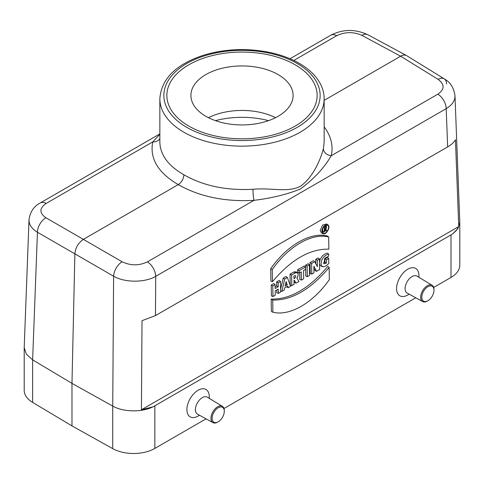 <?xml version="1.0" encoding="UTF-8"?>
<svg xmlns="http://www.w3.org/2000/svg" width="484" height="484" viewBox="0 0 484 484"><rect width="100%" height="100%" fill="white"/><g stroke="black" fill="none" stroke-linecap="round" stroke-linejoin="round"><path stroke-width="0.73" d="M450.997 277.441L450.997 234.903L452.631 233.869L457.924 228.593L459.8 222.537L459.8 265.171A30.056 17.351 180 0 1 450.997 277.441L433.682 287.442M415.756 297.787L223.989 408.502M206.063 418.854L154.85 448.42A30.056 17.351 180 0 1 112.718 448.632L71.977 425.914L32.634 402.398A30.056 17.351 180 0 1 24.2 390.34L24.2 347.706L26.33 354.143L32.634 359.86L71.977 383.382L74.881 253.834C75.492 247.669 78.323 242.847 83.375 239.374L122.107 261.753A12.021 6.697 120 0 0 113.607 276.219L37.443 232.241C31.781 228.769 28.973 224.673 29.01 219.954L29.016 219.924M450.997 234.903L153.077 406.814C141.806 412.416 123.432 412.168 112.73 406.1L113.607 276.219C124.799 282.759 144.734 282.819 155.727 276.346L155.461 315.604L142.018 320.68L141.413 409.779L153.077 406.814M409.204 294.193L407.77 295.016A15.809 9.123 120 0 1 396.596 288.567A15.809 9.123 120 0 1 407.77 269.207A15.809 9.123 120 0 1 418.944 275.656L418.944 277.314M199.511 415.254L198.077 416.083A15.809 9.123 120 0 1 186.903 409.627A15.809 9.123 120 0 1 198.077 390.267A15.809 9.123 120 0 1 209.257 396.723L209.257 398.374M268.553 120.643A64.118 37.02 0 0 0 215.447 120.643M155.461 315.604L447.652 146.912C451.415 144.722 454.01 142.326 455.444 139.725L458.747 226.566L141.413 409.779M323.439 262.969L324.927 262.207L324.873 258.91L327.426 257.434L328.721 258.468L328.799 263.52L326.325 265.656L323.748 266.817L321.691 266.17L321.049 263.592L321.66 260.307L323.542 257.192L326.077 255.141L328.654 254.076L327.359 253.078L324.704 254.148L322.09 256.248L320.148 259.442L319.519 262.443M322.35 266.684L320.154 265.474L319.537 263.617M271.173 299.064L271.367 311.521L272.903 312.192C289.541 316.536 313.081 302.972 329.332 279.613L329.144 267.477L327.849 266.345C309.131 288.615 290.237 299.523 271.173 299.064L272.716 300.056L272.903 312.192M327.934 224.933L326.609 223.965L322.526 225.145L320.208 230.529L321.497 233.022L322.997 233.687C326.137 235.436 331.02 226.778 327.934 224.933C324.758 224.382 322.695 226.5 321.751 231.273L322.997 233.687M287.369 277.489L284.713 279.02L281.839 291.374L284.126 290.055L284.61 287.98L287.738 286.171L288.276 287.659L290.563 286.34L287.369 277.489L286.038 276.473L283.201 278.106L280.593 289.329M286.679 286.782L288.276 287.659M278.336 293.401L280.635 292.07L280.472 281.464L278.173 282.795L278.233 286.758L275.148 288.537L275.087 284.574L273.793 283.539L271.246 285.016L271.409 295.906L272.952 296.51L275.251 295.179L275.184 290.89L278.27 289.111L278.336 293.401L276.794 292.796L276.751 289.983M280.472 281.464L279.177 280.43L276.63 281.906L276.691 285.869L275.124 286.77M296.081 283.152L298.924 281.513L296.94 278.161L298.09 275.608L298.059 273.672L297.466 272.831L296.141 271.863L293.873 271.947L290.061 274.15L290.225 285.04L291.767 285.645L294.066 284.314L294.006 280.357L294.32 280.175L296.081 283.152L294.593 282.523L294.024 281.567M301.375 280.097L303.674 278.772L303.547 270.52L305.561 269.358L305.525 267.005L304.23 265.97L297.654 269.763L297.696 272.407L299.233 273.006L301.248 271.845L301.375 280.097L299.832 279.498L299.729 272.722M305.592 265.184L305.755 276.08L307.292 276.679L309.597 275.348L309.433 264.748L308.139 263.713L305.592 265.184L307.134 266.073L307.292 276.679M316.603 271.306L319.628 269.558L319.464 258.952L317.274 260.217L317.377 266.666L314.691 261.711L313.354 260.701L310.069 262.6L310.232 273.49L311.769 274.095L313.959 272.831L313.862 266.242L316.603 271.306L315.108 270.677L313.892 268.432M319.464 258.952L318.169 257.924L315.731 259.327L315.804 263.756M270.901 281.216L270.707 268.759C286.927 245.346 310.734 231.6 327.384 236.041L328.678 237.003L328.866 249.139C309.845 248.788 291.035 259.648 272.438 281.718L270.901 281.216M322.362 232.441L324.147 231.909M324.667 231.515L325.52 230.614M326.059 229.827L326.549 225.012M324.353 231.993L324.286 227.661L325.901 226.79L326.579 227.274L325.702 229.222L326.579 230.705L326.222 230.91L325.339 229.422L324.637 229.827L324.353 231.993L322.81 231.388L322.767 228.279M324.716 225.81L326.337 226.887M326.222 230.91L324.643 230.136M159.847 138.636A8.016 6.534 13.4 0 1 152.744 141.903L46.155 203.443A12.021 6.939 -120 0 0 40.293 202.929C33.747 206.402 29.99 212.077 29.01 219.954L24.2 347.706M71.977 425.914L71.977 383.382L112.73 406.1M459.8 222.537L454.99 95.79C455.027 100.763 452.098 105.046 446.2 108.646A12.021 6.939 -120 0 0 437.845 94.18C444.736 89.34 444.802 84.391 438.062 79.34L400.625 56.211L324.153 100.363M458.747 226.566L456.345 230.511L452.631 233.869M159.847 142.121L159.847 142.157C160.21 154.91 168.232 165.788 183.908 174.784C183.569 178.953 181.681 182.226 178.245 184.604L83.375 239.374L45.938 217.782A12.021 7.175 120 0 0 37.443 232.241L32.628 359.854L32.634 402.398M324.153 126.862C331.068 136.137 333.44 145.757 331.256 155.721C324.25 167.815 313.983 178.898 300.443 188.972C287.127 194.399 271.633 198.192 253.967 200.346C224.782 201.937 199.541 196.692 178.245 184.604C158.032 172.727 149.532 158.492 152.744 141.903L159.847 134.377M290.025 58.745L330.76 35.229A12.021 6.939 60 0 1 336.622 35.743L293.806 60.458M40.293 202.929L159.847 133.905M122.107 261.753C130.589 265.801 139.011 265.843 147.378 261.886A12.021 6.939 60 0 1 155.727 276.346L446.2 108.646L447.652 146.912M330.76 35.229C342.733 29.094 355.056 28.913 367.737 34.679L367.737 34.679A12.021 6.939 118.3 0 0 361.893 35.368C353.411 31.623 344.989 31.75 336.622 35.743M361.893 35.368L400.625 56.211C402.9 54.94 404.866 54.722 406.53 55.557L444.233 78.844A12.021 6.933 121.7 0 0 438.062 79.34M446.557 83.992A12.021 6.933 121.7 0 0 444.233 78.844C450.32 82.177 453.907 87.822 454.99 95.79M183.908 174.784C203.322 185.874 226.355 190.702 252.993 189.274C271.584 187.58 286.927 192.729 300.092 186.503C313.033 177.646 320.668 159.297 323.415 148.618L324.153 142.193L324.153 98.712A82.153 47.432 180 0 1 242 146.144A82.153 47.432 180 0 1 159.847 98.712L159.847 142.157M297.255 63.537A78.148 45.115 0 0 0 186.745 63.537A78.148 45.115 0 0 0 186.745 127.34L186.745 127.34A78.148 45.115 0 0 0 297.255 127.34A78.148 45.115 0 0 0 297.255 63.537M437.845 94.18L331.256 155.721A8.016 6.437 13 0 1 323.415 148.618M252.993 189.274A8.016 0.926 -94 0 0 253.967 200.346L147.378 261.886M275.087 284.574L272.788 285.905L272.952 296.51M272.788 285.905L271.246 285.016M278.173 282.795L276.63 281.906M278.233 286.758L276.691 285.869M287.266 284.87L286.092 281.615L285.034 286.159L287.266 284.87L285.59 283.769M281.839 291.374L280.617 290.932M284.713 279.02L283.201 278.106M293.982 278.663L293.939 276.062L295.385 275.553L295.797 276.303L295.488 277.38L293.982 278.663M294.218 275.904L293.951 276.576M297.466 272.831L295.718 272.704L291.604 275.039L291.767 285.645M291.604 275.039L290.061 274.15M305.525 267.005L299.197 270.659L299.233 273.006M299.197 270.659L297.654 269.763M309.433 264.748L307.134 266.073M314.691 261.711L311.611 263.49L311.769 274.095M311.611 263.49L310.069 262.6M317.274 260.217L315.731 259.327M272.438 281.718L272.25 269.582L270.707 268.759M272.25 269.582C288.464 246.271 311.999 232.653 328.678 237.003M322.066 231.092L322.919 233.125C325.793 235.508 330.905 226.433 327.414 225.151C324.564 225.06 322.786 227.044 322.066 231.092M329.144 267.477C310.468 289.589 291.658 300.449 272.716 300.056M328.654 254.076L328.684 256.157L324.788 258.244L323.911 263.774L326.47 263.072L324.927 262.207M326.47 263.072L326.416 259.799L324.873 258.91M326.416 259.799L328.721 258.468M324.607 227.843L324.631 229.452L325.605 228.89C326.47 227.855 326.464 227.317 325.581 227.286L324.607 227.843M326.028 227.208L325.581 227.286M324.286 227.661L323.427 227.165M427.324 301.09L427.892 300.764A8.615 4.973 120 0 0 433.985 290.206A8.615 4.973 120 0 0 427.892 286.691A8.615 4.973 120 0 0 421.8 297.243A8.615 4.973 120 0 0 427.892 300.764L427.324 301.09A9.42 5.439 120 0 1 422.671 301.586L407.183 293.08A9.795 5.657 120 0 1 405.604 285.251A9.795 5.657 120 0 1 412.023 276.57A9.795 5.657 120 0 1 416.978 276.116L432.091 285.276A9.42 5.439 120 0 0 427.324 285.711A9.42 5.439 120 0 0 421.153 294.06A9.42 5.439 120 0 0 422.671 301.586M433.985 290.206L433.985 289.553A9.42 5.439 120 0 0 432.091 285.276M217.631 422.151L218.199 421.824A8.615 4.973 120 0 0 224.292 411.273A8.615 4.973 120 0 0 218.199 407.758A8.615 4.973 120 0 0 212.107 418.309A8.615 4.973 120 0 0 218.199 421.824L217.631 422.151A9.42 5.439 120 0 1 212.978 422.653L197.49 414.147A9.795 5.657 120 0 1 195.911 406.318A9.795 5.657 120 0 1 202.33 397.63A9.795 5.657 120 0 1 207.285 397.183L222.398 406.342A9.42 5.439 120 0 0 217.631 406.778A9.42 5.439 120 0 0 211.46 415.127A9.42 5.439 120 0 0 212.978 422.653M224.292 411.273L224.292 410.62A9.42 5.439 120 0 0 222.398 406.342M205.869 116.299A51.092 29.5 180 0 1 190.908 95.439A51.092 29.5 180 0 1 242 65.939A51.092 29.5 180 0 1 293.092 95.439A51.092 29.5 180 0 1 261.554 122.694A51.092 29.5 180 0 1 205.869 116.299M275.547 117.691A51.092 29.5 0 0 0 208.453 117.691M188.869 126.112A75.141 43.379 180 0 1 166.859 95.439A75.141 43.379 180 0 1 242 52.06A75.141 43.379 180 0 1 317.141 95.439A75.141 43.379 180 0 1 270.756 135.52A75.141 43.379 180 0 1 188.869 126.112M154.85 405.882L154.85 448.42M112.718 448.632L112.718 406.094M46.155 203.443C39.265 208.259 39.198 213.039 45.938 217.782M294.702 278.246L293.969 277.749M295.288 272.916L293.873 271.947M325.605 228.89L324.613 228.218M325.575 226.911L324.377 226.095M406.53 55.557L367.737 34.679M324.153 98.712C324.135 93.63 322.895 88.717 320.438 83.962C316.161 75.897 309.107 69.024 299.263 63.337C290.527 58.334 280.448 54.644 269.013 52.284C246.417 47.892 224.522 48.89 203.341 55.291C175.861 64.42 161.36 78.892 159.847 98.712"/></g></svg>
